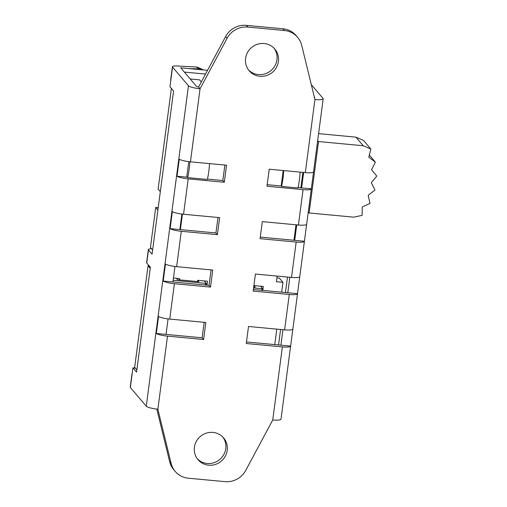 <?xml version="1.0" encoding="UTF-8"?>
<svg xmlns="http://www.w3.org/2000/svg" width="507" height="507" viewBox="0 0 507 507"><rect width="100%" height="100%" fill="white"/><g stroke="black" fill="none" stroke-linecap="round" stroke-linejoin="round"><path stroke-width="0.76" d="M197.502 281.556L197.667 280.301L198.845 281.683L177.513 279.68L176.335 278.299M204.239 280.916L206.324 283.388L173.16 280.276M173.609 282.044L173.02 281.328M204.815 284.972L206.324 283.388M152.645 249.97L150.459 247.403L155.719 207.433L158.216 207.667M160.32 191.652L158.133 189.086L171.385 88.421M180.739 67.843L184.371 72.108L180.739 67.843M207.54 70.34L180.745 67.824M276.904 277.842L279.332 278.064L282.963 282.329L276.397 281.715L277.139 276.093M136.858 369.882L134.672 367.315L148.044 265.75L149.178 265.858M260.484 286.189L262.677 288.781L253.582 287.932M253.918 285.574L255.198 287.082L253.715 286.943M261.289 290.27L262.677 288.781M157.905 209.999L155.719 207.433M184.371 72.108L196.659 86.545L198.598 87.039L225.609 36.599L227.073 38.323A20.844 20.077 -40.4 0 1 247.784 27.067L246.32 25.35A20.844 20.077 139.6 0 0 225.609 36.599M274.762 344.602L276.797 329.125M281.664 292.184L282.963 282.329M205.544 74.073L184.377 72.089M253.893 285.574L263.31 286.455L262.791 290.41M173.451 278.026L179.617 278.603L179.446 279.858M197.667 280.301L207.515 281.22L206.995 285.175M150.23 268.317L148.044 265.75M227.073 38.323L200.062 88.763A10.083 1.851 -172.5 0 1 188.458 85.772L172.532 67.07A8.435 1.553 -172.5 0 1 172.405 66.74L170.682 79.846A8.435 1.553 7.5 0 0 170.808 80.176L169.946 86.729L173.578 90.994L152.094 254.153L148.469 249.888A8.435 1.553 -172.5 0 1 148.336 249.558A8.435 1.553 -172.5 0 1 151.625 248.772M135.299 368.057L132.935 367.835L136.567 372.1L150.37 267.259L146.738 262.994A8.435 1.553 -172.5 0 1 146.612 262.664L148.336 249.558M209.537 163.615A20.844 4.081 -84.6 0 1 207.357 179.459L187.66 177.615A20.844 4.081 -84.6 0 0 189.846 161.765M300.125 172.114A20.844 4.081 -84.6 0 1 297.945 187.958L281.531 186.418L281.176 185.999L283.204 170.523M283.717 170.574A20.844 4.081 95.4 0 1 281.531 186.418M182.431 214.125L180.391 229.614M293.959 240.267L295.993 224.791M300.86 187.844L302.894 172.374M201.336 81.925L199.574 79.859L190.226 78.984M317.68 140.553L318.523 141.548L309.124 212.972L308.281 211.977M318.523 141.548L363.253 145.743L355.933 137.15L363.538 140.445L370.858 149.039L363.253 145.743M318.592 133.645L355.933 137.15M309.124 212.972L353.848 217.167L362.125 215.361L362.252 207.002L369.964 203.389L368.183 195.29L374.939 190.068L371.333 182.653L376.777 176.087L371.549 169.737L375.395 162.17L368.804 157.214L370.858 149.039M369.343 155.06L375.395 162.17M187.66 177.615L187.305 177.19L177.025 176.227L179.269 159.192A10.083 1.851 7.5 0 0 190.442 161.822L226.547 165.206L224.303 182.247L188.198 178.857A10.083 1.851 -172.5 0 1 177.025 176.227M267.176 184.687L281.176 185.999M313.548 171.911L311.323 188.826A10.083 1.851 -172.5 0 1 311.317 188.889A10.083 1.851 -172.5 0 1 303.078 189.637L266.974 186.246L269.211 169.211L305.315 172.602A10.083 1.851 7.5 0 0 313.56 171.854A10.083 1.851 7.5 0 0 313.56 171.791M311.323 188.826L301.614 187.92L303.649 172.443M298.034 187.584L301.614 187.92M188.775 161.638L186.734 177.139M156.321 333.492L158.564 316.457A10.083 1.851 7.5 0 0 169.737 319.08L205.842 322.471L203.599 339.506L167.494 336.122A10.083 1.851 -172.5 0 1 156.321 333.492L202.135 337.789L204.169 322.313M168.071 318.903L166.03 334.398M306.646 224.335L304.422 241.25L294.713 240.337L296.747 224.861M292.843 329.176L290.619 346.091L280.91 345.178L282.944 329.702M299.745 276.752L297.52 293.667L287.811 292.754L289.846 277.285M163.222 281.068L165.466 264.033A10.083 1.851 7.5 0 0 176.639 266.663L212.744 270.047L210.5 287.089L174.395 283.698A10.083 1.851 -172.5 0 1 163.222 281.068L209.036 285.365L211.07 269.895M174.972 266.479L172.931 281.981M170.124 228.651L172.367 211.615A10.083 1.851 7.5 0 0 183.54 214.246L219.645 217.63L217.402 234.665L181.297 231.281A10.083 1.851 -172.5 0 1 170.124 228.651L215.938 232.947L217.972 217.471M181.874 214.062L179.833 229.563M246.32 25.35L282.957 28.785L284.421 30.509L247.784 27.067M132.935 367.835L132.074 374.388A8.435 1.553 -172.5 0 1 131.947 374.058L130.223 387.164A8.435 1.553 7.5 0 0 130.35 387.494L146.27 406.196A10.083 1.851 7.5 0 0 157.873 409.181L171.113 463.398L169.649 461.681A20.844 20.077 139.6 0 0 173.73 469.691L175.194 471.409A20.844 20.077 -40.4 0 1 171.113 463.398M290.619 346.091A10.083 1.851 -172.5 0 1 290.612 346.148A10.083 1.851 -172.5 0 1 282.374 346.896L272.753 419.961L245.743 470.401A20.844 20.077 -40.4 0 1 225.026 481.65L188.389 478.215A20.844 20.077 -40.4 0 1 175.194 471.409M282.374 346.896L246.269 343.512L248.512 326.476L284.617 329.861A10.083 1.851 7.5 0 0 292.856 329.113A10.083 1.851 7.5 0 0 292.862 329.049M297.52 293.667A10.083 1.851 -172.5 0 1 297.514 293.73A10.083 1.851 -172.5 0 1 289.275 294.478L253.17 291.088L255.414 274.053L291.519 277.437A10.083 1.851 7.5 0 0 299.757 276.695A10.083 1.851 7.5 0 0 299.764 276.632M304.422 241.25A10.083 1.851 -172.5 0 1 304.415 241.307A10.083 1.851 -172.5 0 1 296.177 242.054L260.072 238.67L262.315 221.635L298.414 225.019A10.083 1.851 7.5 0 0 306.659 224.271A10.083 1.851 7.5 0 0 306.665 224.208M311.292 84.618L323.029 98.396A10.083 1.851 -172.5 0 1 323.181 98.789A10.083 1.851 -172.5 0 1 314.936 99.537L301.703 45.319A20.844 20.077 -40.4 0 0 297.615 37.309L296.151 35.591A20.844 20.077 139.6 0 0 282.957 28.785M284.421 30.509A20.844 20.077 -40.4 0 1 297.615 37.309M212.965 432.427A16.807 16.192 -40.4 0 1 223.606 437.909A16.807 16.192 -40.4 0 1 221.299 461.136A16.807 16.192 -40.4 0 1 198.009 459.703A16.807 16.192 -40.4 0 1 196.342 441.35A16.807 16.192 -40.4 0 1 212.965 432.427M264.16 43.532A16.807 16.192 -40.4 0 1 274.807 49.014A16.807 16.192 -40.4 0 1 272.5 72.241A16.807 16.192 -40.4 0 1 249.21 70.809A16.807 16.192 -40.4 0 1 247.536 52.455A16.807 16.192 -40.4 0 1 264.16 43.532M248.506 69.922A16.807 16.192 139.6 0 0 271.036 70.524A16.807 16.192 139.6 0 0 274.04 48.184M197.305 458.816A16.807 16.192 139.6 0 0 219.842 459.418A16.807 16.192 139.6 0 0 222.846 437.078M169.649 461.681L156.802 409.073M190.442 161.822L200.062 88.763L198.598 87.039M224.303 182.247L222.839 180.524L224.874 165.054M207.445 179.085L222.839 180.524M210.5 287.089L209.036 285.365M203.599 339.506L202.135 337.789M253.373 289.529L287.811 292.754M260.275 237.105L294.713 240.337M246.472 341.946L280.91 345.178M217.402 234.665L215.938 232.947M172.405 66.74A8.435 1.553 -172.5 0 1 179.301 66.119L195.949 66.943L200.132 68.819L190.543 68.641A10.083 1.851 -172.5 0 1 188.351 68.534M314.517 97.832L314.847 97.693L314.327 97.052M272.753 419.961A10.083 1.851 7.5 0 0 280.998 419.213L290.612 346.148M287.482 277.063L285.447 292.533M280.58 329.48L278.546 344.956M200.132 68.819A6.724 5.634 -65.8 0 1 202.027 69.237A6.724 5.634 -65.8 0 1 203.117 69.922M202.027 69.237L197.844 67.361A6.724 5.634 114.2 0 0 195.949 66.943M183.54 214.246L188.198 178.857M176.639 266.663L181.297 231.281M169.737 319.08L174.395 283.698M157.873 409.181L167.494 336.122M289.275 294.478L284.617 329.861M296.177 242.054L291.519 277.437M303.078 189.637L298.414 225.019M314.936 99.537L305.315 172.602M188.458 85.772L146.27 406.196M170.808 80.176L172.532 67.07M146.738 262.994L148.469 249.888M130.35 387.494L132.074 374.388M206.153 285.099L206.324 283.407M262.677 288.806L262.512 290.384M323.181 98.789L313.56 171.854M311.317 188.889L306.659 224.271M304.415 241.307L299.757 276.695M297.514 293.73L292.856 329.113"/></g></svg>

